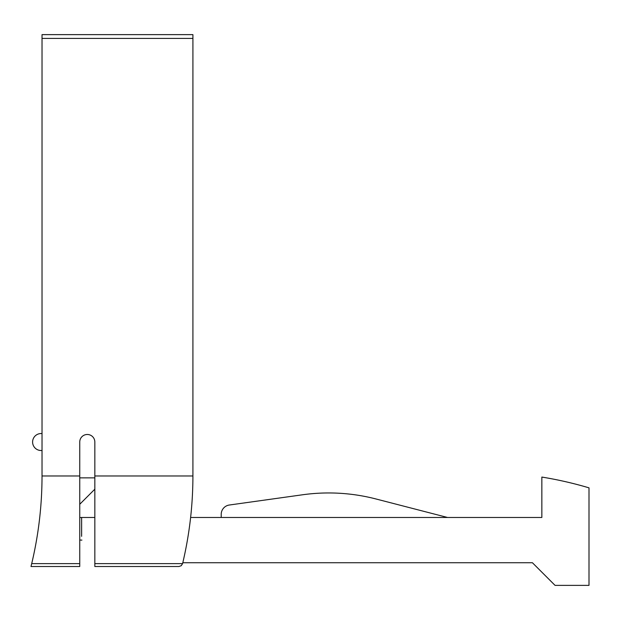<?xml version="1.0" encoding="UTF-8"?>
<svg xmlns="http://www.w3.org/2000/svg" width="620" height="620" viewBox="0 0 620 620"><rect width="100%" height="100%" fill="white"/><g stroke="black" fill="none" stroke-linecap="round" stroke-linejoin="round"><path stroke-width="0.93" d="M532.417 562.743L182.799 562.743L532.417 562.743L555.047 585.373L589 585.373L589 487.847A377.224 377.224 0 0 0 541.849 477.067L541.849 517.475L190.627 517.475M94.837 517.475L81.631 517.475L81.631 536.331M31 566.51L79.748 566.51L79.748 563.619L31.705 563.619L31 566.51L31.705 563.619C38.556 534.804 41.997 505.595 42.028 475.982L42.028 34.627L192.913 34.627L192.913 475.982C192.89 505.595 189.449 534.804 182.59 563.619L181.265 565.704L178.924 566.51L94.837 566.51L94.837 563.619L182.59 563.619M79.748 563.619L79.748 442.029A7.541 7.541 0 0 1 87.288 434.481A7.541 7.541 0 0 1 94.837 442.029L94.837 563.619M94.837 477.865L79.748 477.865M79.748 504.269L94.837 489.18M42.028 433.597A8.486 8.486 0 0 0 32.597 442.029A8.486 8.486 0 0 0 42.028 450.461M79.748 539.95A11.315 11.315 0 0 0 81.631 540.105L81.902 540.105M81.631 517.475A11.315 11.315 0 0 0 79.748 517.63M375.929 498.961L447.539 517.475L375.929 498.961A188.612 188.612 0 0 0 302.583 494.775L229.33 505.021A9.432 9.432 0 0 0 221.208 514.36L221.208 517.475L221.208 514.36M302.583 494.775L229.33 505.021M42.028 475.982L79.748 475.982M94.837 475.982L192.913 475.982M42.028 38.401L192.913 38.401"/></g></svg>
